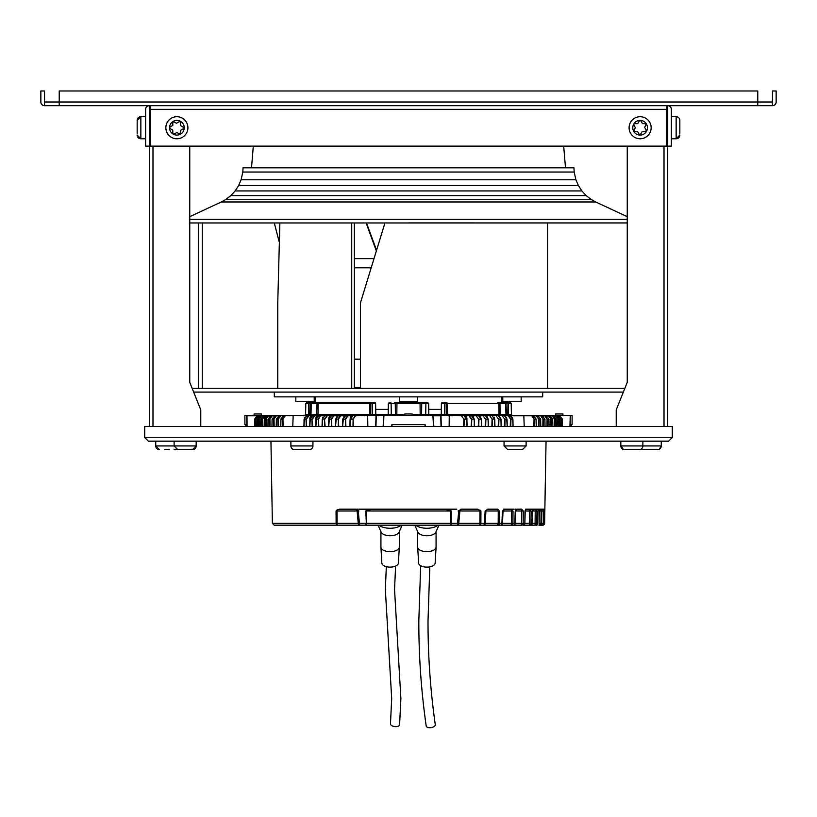 <?xml version="1.0" encoding="UTF-8"?>
<svg xmlns="http://www.w3.org/2000/svg" width="817" height="817" viewBox="0 0 817 817"><rect width="100%" height="100%" fill="white"/><g stroke="black" fill="none" stroke-linecap="round" stroke-linejoin="round"><path stroke-width="1.23" d="M757.768 105.689L757.768 90.983L59.233 90.983L59.233 105.689L772.473 105.689A3.676 3.676 0 0 0 776.15 102.013L776.15 90.983L772.473 90.983L772.473 105.689M44.526 102.013L44.526 105.689A3.676 3.676 0 0 1 40.85 102.013L40.85 90.983L44.526 90.983L44.526 102.013L772.473 102.013M44.526 105.689L59.233 105.689M149.307 109.366L149.307 105.689A3.676 3.676 0 0 0 145.63 109.366L145.63 146.131L149.307 146.131L149.307 109.366L150.226 109.366L150.226 105.689M150.226 109.366L150.226 146.131L666.774 146.131L666.774 109.366L150.226 109.366M666.774 105.689L666.774 109.366L667.693 109.366L667.693 426.464M667.693 146.131L671.37 146.131L671.37 109.366A3.676 3.676 0 0 0 667.693 105.689L667.693 109.366M200.778 426.464L200.778 409.92L189.748 382.346L189.748 146.131M149.307 146.131L149.307 426.464M149.307 110.285L150.226 110.285M616.222 426.464L616.222 409.92L627.252 382.346L627.252 146.131M666.774 110.285L667.693 110.285M668.612 441.17L148.388 441.17L144.711 437.493L144.711 426.464L672.289 426.464L672.289 437.493L668.612 441.17L672.289 437.493L144.711 437.493L148.388 441.17M191.678 449.626L192.506 449.626A3.676 3.676 0 0 0 196.182 445.949L155.741 445.949L159.417 449.626A3.676 3.676 0 0 1 155.741 445.949L155.741 441.17M196.182 441.17L196.182 445.949L192.506 449.626L177.8 449.626A3.676 3.676 0 0 1 175.961 449.136L174.123 449.626A3.676 3.676 0 0 0 175.961 449.136M671.37 116.719L676.149 116.719L676.149 138.778L679.826 135.101A3.676 3.676 0 0 1 676.149 138.778L671.37 138.778M679.826 133.876L679.826 120.395A3.676 3.676 0 0 0 676.149 116.719M169.211 449.626L164.748 449.626M189.248 449.626L187.593 449.626M137.174 133.855L137.174 120.395A3.676 3.676 0 0 1 140.851 116.719L137.174 120.395M137.174 127.748L137.174 131.425M137.174 125.307L137.174 123.653L137.174 125.307M137.174 123.653L137.174 120.671M620.818 441.17L620.818 445.949L623.534 449.493M642.877 441.17L642.877 445.949L620.818 445.949A3.676 3.676 0 0 0 624.494 449.626L639.2 449.626A3.676 3.676 0 0 0 642.877 445.949L661.259 445.949L659.37 449.166M634.206 449.626L637.74 449.626M625.322 449.626L625.955 449.626M638.516 449.626L637.975 449.626M661.259 441.17L661.259 445.949A3.676 3.676 0 0 1 657.583 449.626L642.877 449.626A3.676 3.676 0 0 1 641.039 449.136L641.917 449.493M647.871 449.626L649.27 449.626M145.63 138.778L140.851 138.778L137.174 135.101A3.676 3.676 0 0 0 140.851 138.778L140.851 116.719L145.63 116.719M651.149 127.748A11.03 11.03 0 0 0 640.119 116.719A11.03 11.03 0 0 0 629.09 127.748A11.03 11.03 0 0 0 640.119 138.778A11.03 11.03 0 0 0 651.149 127.748A11.03 11.03 0 0 0 640.119 116.719A11.03 11.03 0 0 0 629.09 127.748M633.992 125.307L635.391 127.748L634.227 129.77A1.103 1.103 0 0 0 635.187 131.425L637.515 131.425L638.925 133.855A1.103 1.103 0 0 0 640.834 133.855L642.244 131.425L645.052 131.425A1.103 1.103 0 0 0 646.012 129.77L644.603 127.329L645.767 125.307A1.103 1.103 0 0 0 644.817 123.653L642.479 123.653L641.079 121.222A1.103 1.103 0 0 0 639.16 121.222L637.76 123.653L634.942 123.653A1.103 1.103 0 0 0 633.992 125.307M644.194 449.626L642.448 449.595M658.022 449.595L656.511 449.626M625.812 449.626L624.065 449.595M176.88 116.719A11.03 11.03 0 0 0 165.851 127.748A11.03 11.03 0 0 0 176.88 138.778A11.03 11.03 0 0 0 187.91 127.748A11.03 11.03 0 0 0 176.88 116.719A11.03 11.03 0 0 0 165.851 127.748A11.03 11.03 0 0 0 176.88 138.778M174.44 133.876L176.88 132.466L178.903 133.641A1.103 1.103 0 0 0 180.557 132.681L180.557 130.342L182.998 128.943A1.103 1.103 0 0 0 182.998 127.033L180.557 125.624L180.557 122.805A1.103 1.103 0 0 0 178.903 121.856L176.462 123.265L174.44 122.09A1.103 1.103 0 0 0 172.785 123.05L172.785 125.389L170.355 126.788A1.103 1.103 0 0 0 170.355 128.698L172.785 130.107L172.785 132.916A1.103 1.103 0 0 0 174.44 133.876M679.826 120.395L679.826 121.222M412.177 424.626L404.823 424.626M245.692 424.626L245.794 425.524L245.692 424.626L244.896 424.626L244.896 415.434L267.302 415.434M572.104 415.434L562.913 415.434L562.913 413.964L555.56 413.964L555.56 415.434L549.698 415.434L572.104 415.434L572.104 424.626L571.308 424.626L571.206 426.464L571.206 425.524M544.633 415.434L559.328 415.434L562.3 419.111L561.422 419.111L561.32 426.464M549.269 415.434L551.179 415.434M538.771 415.434L553.283 415.434L556.152 419.111L555.09 419.111L554.968 426.464M509.154 415.434L523.472 415.434L511.534 415.434L512.32 415.434L511.401 414.525L508.266 414.525A0.919 0.654 -90 0 1 507.786 415.404M459.838 415.434L478.415 415.434L481.152 419.111L478.966 419.111L478.721 426.464M451.975 415.434L471.266 415.434L474.044 419.111L471.766 419.111L471.511 426.464M367.844 426.464L367.64 415.434L353.169 415.434L372.971 415.434M344.049 415.434L331.733 415.434L333.632 415.434L331.12 419.111L329.016 419.111L328.781 426.464M329.966 415.434L318.814 415.434L320.57 415.434L318.079 419.111L316.128 419.111L315.913 426.464M307.846 415.434L283.673 415.434L307.846 415.434M295.979 415.434L280.405 415.434L277.821 419.111L276.432 419.111L276.279 426.464M272.214 415.434L263.717 415.434L264.657 415.434L261.91 419.111L260.848 419.111L260.725 426.464M269.845 415.434L267.741 415.434M244.896 415.434L246.724 415.434M272.541 415.434L260.541 415.434L270.498 415.792M278.709 415.434L267.179 415.434L268.201 415.434L265.505 419.111L264.351 419.111L264.228 426.464M278.321 415.434L279.68 415.434M281.824 415.792L270.917 415.434L272.01 415.434L269.355 419.111L268.129 419.111L267.986 426.464M279.251 415.434L283.254 415.792M285.674 415.792L274.91 415.434L276.085 415.434L273.47 419.111L272.153 419.111L272.01 426.464M282.856 415.434L287.216 415.792M289.81 415.792L279.169 415.434L280.67 415.792L278.372 419.101L278.515 426.464M323.277 415.792L317.139 415.434A0.919 0.848 -90 0 0 317.987 414.525L318.16 403.465L369.692 403.465L369.611 414.525L305.599 414.525L304.68 415.434L309.388 415.434M336.461 415.434L325.146 415.434L335.869 415.792M351.259 415.434L338.585 415.434L340.566 415.434L338.034 419.111L335.848 419.111L335.603 426.464M358.796 415.434L345.734 415.434L347.797 415.434L345.234 419.111L342.956 419.111L342.701 426.464M353.383 426.464L353.118 419.101L355.579 415.792L376.596 415.434L375.994 415.792L375.708 426.464M359.797 415.434L440.404 415.434L441.006 415.792L441.292 426.464M449.156 426.464L449.258 415.792L440.925 415.434L463.831 415.434L466.65 419.111L464.27 419.111L464.005 426.464M465.098 415.792L469.203 415.434L471.766 419.111L471.103 426.464M467.886 415.434L446.133 415.434M492.038 415.434L464.597 415.792M511.401 414.525L511.207 403.465L498.84 403.465L499.013 414.525A0.919 0.848 -90 0 0 499.861 415.434L471.838 415.434L485.267 415.434L487.984 419.111L485.88 419.111L485.645 426.464M478.609 415.792L491.854 415.434L494.561 419.111L492.528 419.111L492.304 426.464M481.509 415.434L480.539 415.434L481.131 415.792M485.206 415.434L498.186 415.434L500.872 419.111L498.921 419.111L498.707 426.464M489.557 415.434L487.575 415.792M491.456 415.434L504.263 415.434L506.938 419.111L505.069 419.111L504.855 426.464M495.541 415.434L493.162 415.434M520.991 415.434L516.375 415.434M524.933 415.434L533.327 415.434L536.044 419.111L534.584 419.111L534.42 426.464M525.545 415.792L537.831 415.434L540.568 419.111L539.179 419.111L539.026 426.464M529.773 415.434L527.19 415.792M529.784 415.792L542.09 415.434L544.847 419.111L543.53 419.111L543.387 426.464M531.836 415.434L530.866 415.434L531.326 415.792M533.746 415.792L546.083 415.434L548.871 419.111L547.645 419.111L547.502 426.464M537.32 415.434L549.821 415.434L552.649 419.111L551.495 419.111L551.363 426.464M543.816 415.792L556.459 415.434L559.379 419.111L558.399 419.111L558.287 426.464M378.169 415.434L396.817 415.434L396.939 403.465L395.275 403.465A0.919 0.643 -90 0 0 394.631 402.567L421.501 402.567M427.72 402.567L428.639 403.465L420.061 403.465L420.193 415.434L438.831 415.434M324.962 415.434L342.599 415.792M329.425 415.792L345.162 415.434M305.793 403.465L305.599 414.525L305.793 403.465L306.712 402.567L305.793 403.465L311.277 403.465L311.91 402.567L311.001 402.567L370.05 402.567L369.692 403.465L370.857 403.465L370.663 414.525L369.611 414.525L369.253 415.434L365.393 415.434L370.867 415.434M497.502 415.434L457.203 415.434M452.291 415.792L442.426 415.434M511.534 415.434L507.5 415.434M501.515 396.868L501.515 402.567L505.478 402.567L499.912 402.567L500.218 414.525L446.337 414.525L446.153 403.465L444.581 403.465L444.765 414.525A0.919 0.888 -90 0 0 445.653 415.434L440.782 415.434M444.029 415.434L459.348 415.434M505.478 402.567L506.029 415.434L499.861 415.434M371.347 415.434L369.784 415.434A0.919 0.888 -90 0 0 370.663 414.525L372.235 414.525A0.919 0.888 -90 0 1 371.347 415.434M305.466 415.434L309.5 415.434L304.68 415.434L305.599 414.525M306.916 402.567L311.001 402.567L310.082 403.465L309.888 414.525L308.938 415.434M560.819 419.101L558.297 415.792L560.819 419.101L560.717 426.464M365.393 415.434L364.709 415.792M351.034 416.793L350.227 419.101L349.962 426.464M349.85 426.464L350.115 419.09C350.738 416.282 351.759 415.067 353.169 415.434L350.35 419.111L350.084 426.464M354.17 415.792L355.579 415.792L352.73 419.111L350.227 419.101M384.092 415.434L376.259 415.792L375.973 426.464M570.276 415.434L570.174 426.464M559.328 415.434L562.331 419.101L562.423 426.464L562.3 419.111M559.482 426.464L559.41 419.101L559.512 426.464M556.275 426.464L556.193 419.101L556.306 426.464M552.772 426.464L552.649 419.111M549.014 426.464L548.871 419.111M544.99 426.464L544.847 419.111M540.721 426.464L540.568 419.111M536.207 426.464L536.044 419.111M512.964 426.464L512.759 419.111L512.994 426.464M505.447 415.792L508.47 415.434L510.962 419.111L510.758 426.464M507.143 426.464L507.081 419.101L507.286 426.464M501.087 426.464L501.025 419.101L501.25 426.464M494.785 426.464L494.724 419.101L494.959 426.464M488.219 426.464L488.178 419.101L488.413 426.464M481.397 426.464L481.356 419.101L481.601 426.464M474.299 426.464L474.268 419.101L474.524 426.464M466.916 426.464L466.885 419.09L467.15 426.464M433.531 426.464L432.908 415.434M383.908 415.475L383.469 426.464M352.995 426.464L353.118 419.101M345.489 426.464L345.632 419.101L345.897 426.464M338.279 426.464L338.452 419.101L338.698 426.464M331.355 426.464L331.549 419.101L331.794 426.464M324.696 426.464L324.472 419.111L322.439 419.111L322.215 426.464M318.293 426.464L318.538 419.101L318.763 426.464M312.145 426.464L311.931 419.111L310.062 419.111L309.857 426.464M306.242 426.464L306.038 419.111L304.241 419.111L304.036 426.464L304.475 417.701M282.58 426.464L282.416 419.111L280.956 419.111L280.793 426.464M277.974 426.464L277.821 419.111L278.372 419.101M273.613 426.464L273.47 419.111L274.032 419.101L274.175 426.464M269.498 426.464L269.355 419.111L269.927 419.101L270.07 426.464M265.637 426.464L265.505 419.111L266.087 419.101L266.219 426.464M262.032 426.464L261.91 419.111L262.502 419.101L262.625 426.464M258.713 426.464L258.601 419.111L257.621 419.111L257.518 426.464L257.59 419.101L260.541 415.434L257.621 419.111M255.68 426.464L255.578 419.111L254.7 419.111L254.598 426.464L254.669 419.101L257.672 415.434L254.7 419.111M246.826 426.464L246.754 415.475M245.794 425.524L245.794 426.464L245.794 425.524M425.637 426.464L424.605 424.626L392.395 424.626L391.363 426.464M570.195 424.626L570.225 419.417M560.595 415.792L570.246 415.475L569.939 426.464M473.789 415.434L474.401 415.792L473.789 415.434M247.061 426.464L247 415.792L256.395 415.792M257.202 415.792L259.306 415.792L258.448 415.434L255.578 419.111L256.181 419.101L256.283 426.464M258.703 415.792L256.181 419.101M262.502 415.792L260.184 415.792L262.482 415.792L261.409 415.434L258.601 419.111L259.193 419.101L259.306 426.464M262.482 415.792L260.286 415.792L261.665 415.792L259.193 419.101M260.807 419.101L263.717 415.434L260.807 419.101L260.694 426.464M263.462 415.792L265.985 415.792L264.922 415.792L262.502 419.101M264.177 426.464L264.31 419.101C263.911 417.783 264.871 416.568 267.179 415.434L264.412 419.101M269.712 415.792L268.466 415.792L266.087 419.101M267.935 426.464L268.068 419.101L270.917 415.434L268.18 419.101M271.949 426.464L272.092 419.101L274.91 415.434L272.153 419.101M276.207 426.464L276.36 419.101L279.169 415.434L276.432 419.101M280.711 426.464L280.874 419.101L283.673 415.434L280.956 419.101M305.803 415.792L284.98 415.434L282.416 419.111L282.958 419.101L283.121 426.464M317.936 415.434L317.394 415.792M303.904 426.464L304.108 419.101L306.916 415.434L304.241 419.111M311.553 415.792L308.53 415.434L306.038 419.111L306.743 426.464M308.785 415.792L306.528 419.101M310.378 417.456L309.806 426.464M309.714 426.464L309.919 419.101C309.408 417.824 310.348 416.599 312.737 415.434L310.021 419.101M317.619 415.792L314.422 415.434L311.931 419.111L312.625 426.464M316.516 417.283L315.862 426.464M315.75 426.464L315.975 419.101C315.454 417.804 316.404 416.578 318.814 415.434L316.077 419.101M322.899 417.14L322.153 426.464M322.041 426.464L322.266 419.101L325.146 415.434L322.378 419.101M330.517 415.792L326.974 415.434L324.472 419.111L325.146 426.464M329.527 417.027L328.7 426.464M328.587 426.464L328.822 419.101C328.485 417.538 329.455 416.313 331.733 415.434L328.934 419.101M337.36 415.792L333.887 415.792L331.549 419.101M336.42 416.936L335.501 426.464M350.268 415.434L349.635 415.792M335.399 426.464L335.644 419.101L338.585 415.434L335.746 419.101M344.478 415.792L340.832 415.792L338.452 419.101M343.579 416.854L342.589 426.464M357.652 415.434L356.998 415.792M342.476 426.464L342.732 419.101L345.734 415.434L342.844 419.101M351.902 415.792L348.052 415.792L345.632 419.101M383.602 415.792L383.183 426.464M433.817 426.464L433.092 415.475M449.36 415.434L461.421 415.792L463.882 419.101L463.617 426.464M433.398 415.792L440.741 415.792L441.027 426.464M462.83 415.792L461.421 415.792L463.882 419.101M465.966 416.793L466.885 419.09C467.171 417.558 466.16 416.343 463.831 415.434M468.948 415.792L471.368 419.101M473.421 416.854L474.156 419.101L471.266 415.434M478.548 419.101L476.168 415.792L478.548 419.101L478.302 426.464M480.58 416.936L481.254 419.101L478.415 415.434M467.365 415.792L466.732 415.434M485.451 419.101L483.113 415.792L485.451 419.101L485.206 426.464M487.463 417.017L488.066 419.101L485.267 415.434M492.079 419.101L489.771 415.792L492.079 419.101L491.854 426.464M498.462 419.101L496.174 415.792L498.462 419.101L498.237 426.464M504.589 419.101L502.312 415.792L504.589 419.101L504.375 426.464M506.622 417.467L507.194 426.464M508.899 415.792L508.215 415.792L510.472 419.101L510.257 426.464M513.096 426.464L512.892 419.101L510.084 415.434L512.759 419.111L510.472 419.101M511.197 415.792L531.765 415.792L534.042 419.101L533.879 426.464M523.472 415.434L532.02 415.434L534.042 419.101M538.628 419.101L536.595 415.434L534.512 415.792L536.33 415.792L538.628 419.101L538.485 426.464M542.968 419.101L540.915 415.434L539.016 415.792L540.66 415.792L542.968 419.101L542.825 426.464M547.073 419.101L544.99 415.434L543.274 415.792L544.725 415.792L547.073 419.101L546.93 426.464M550.913 419.101L548.799 415.434L547.288 415.792L548.534 415.792L550.913 419.101L550.781 426.464M554.498 419.101L552.343 415.434L551.036 415.792L552.078 415.792L554.498 419.101L554.375 426.464M554.518 415.792L555.335 415.792L557.807 419.101L557.694 426.464M556.816 415.792L555.335 415.792L557.807 419.101M499.606 415.792L499.064 415.434M505.999 402.567L506.918 403.465L507.112 414.525L508.266 414.525L508.409 403.465A0.919 0.654 -90 0 1 509.062 402.567L503.599 402.567M504.477 402.567L503.793 402.567M499.912 402.567L497.819 402.567M427.505 402.567L394.631 402.567M370.05 402.567L372.205 402.567M307.754 402.567L310.95 402.567L307.754 402.567M309.214 415.404A0.919 0.654 -90 0 1 308.734 414.525L308.591 403.465A0.919 0.654 90 0 0 307.938 402.567L313.411 402.567M354.374 258.632L373.777 258.632M315.485 396.868L315.485 402.567M375.718 409.368L388.259 409.368M428.741 409.368L441.282 409.368M274.308 392.089L274.308 396.868L542.692 396.868L542.692 392.089M354.374 359.184L360.481 359.184M521.164 396.868L521.164 401.464L502.782 401.464L502.782 396.868M417.691 396.868L417.691 401.464L399.309 401.464L399.309 396.868M314.218 396.868L314.218 401.464L295.836 401.464L295.836 396.868M534.573 525.178L523.033 525.178A1.838 1.573 -90 0 0 524.596 523.37L523.166 523.37A1.838 1.552 -90 0 1 521.614 525.178L402.618 525.178M401.668 525.178L274.216 525.178L272.378 523.37L270.948 441.17M280.691 525.178L285 525.178M537.014 525.178L536.309 525.178M359.47 525.178L357.1 525.178M356.763 525.178L356.089 525.178M532.776 510.196L532.071 523.37A1.838 1.665 -90 0 1 530.396 525.178L534.165 525.178M542.774 525.178A1.838 1.838 0 0 0 544.612 523.37L544.827 510.993L544.612 523.37A1.838 1.838 -90 0 1 542.774 525.178L538.944 525.178M539.588 525.178L540.16 525.178M542.733 524.994L542.733 525.178A1.838 1.838 -90 0 0 544.571 523.37L543.785 523.38L544.04 510.788L543.775 523.37A1.838 1.838 0 0 1 541.947 525.178L541.947 525.178A1.838 1.828 -90 0 0 543.775 523.37L543.683 510.993L541.865 510.993L541.865 510.441M496.276 525.178L497.318 525.178M360.083 525.178A1.838 0.664 -90 0 1 359.429 523.37L358.255 523.513A1.838 1.838 0 0 0 360.083 525.178L366.404 525.178A1.838 0.572 -90 0 1 365.832 523.37L359.429 523.37L358.265 510.993L337.043 510.993L337.104 523.37L272.378 523.37M450.596 525.178L450.596 523.37L451.168 523.37A1.838 0.572 -90 0 1 450.596 525.178L456.917 525.178A1.838 0.664 -90 0 0 457.571 523.37L451.168 523.37L451.209 510.993L365.791 510.993L366.404 525.178M532 525.178L529.334 525.178A1.838 1.654 -90 0 0 530.979 523.37L531.121 510.993L529.467 510.993L529.467 509.185L531.121 510.993M544.827 510.993L546.052 441.17M542.948 509.185L544.694 509.185L544.612 523.37M544.786 510.993L544.02 510.972L544.357 509.185L540.364 509.185L541.109 510.993L540.936 523.37L539.149 523.37L539.322 510.993L541.109 510.993M537.923 510.972L537.709 523.38A1.838 1.838 0 0 1 535.87 525.178A1.838 1.746 -90 0 0 537.606 523.37L537.913 510.993L538.914 509.185L536.197 509.185M536.166 509.185L536.973 510.993L536.82 523.37L535.094 523.37L535.237 510.993L536.973 510.993M532.408 510.993L533.736 509.185L526.638 509.185L525.576 509.971L524.984 510.993L524.861 523.391L525.249 510.962M456.917 525.178A1.838 1.838 0 0 0 458.745 523.513L459.91 510.85L461.748 509.185L477.506 509.185L480.937 510.993L480.876 523.37L479.896 523.37L479.896 525.178A1.838 0.98 -90 0 0 480.876 523.37L485.216 523.442A1.838 1.838 0 0 1 483.378 525.178A1.838 1.021 -90 0 0 484.41 523.37L485.124 510.993L487.759 509.185L496.899 509.185L499.493 510.993L499.412 523.37L498.186 523.37L498.186 525.178A1.838 1.226 -90 0 0 499.412 523.37L502.486 523.421A1.838 1.838 0 0 1 500.647 525.178A1.838 1.266 -90 0 0 501.904 523.37L502.455 510.993L504.263 509.185M503.384 509.185L513.801 509.185M496.899 509.185L497.624 509.185M541.732 510.993L541.508 523.38A1.838 1.838 0 0 1 539.669 525.178A1.838 1.797 -90 0 0 541.467 523.37L541.732 510.972L542.406 509.185L543.264 509.185L541.865 509.185L543.264 509.185L543.683 510.993M538.914 509.185L540.364 509.185L539.322 509.185L539.322 510.993L539.935 510.993L539.322 510.993M535.237 509.185L535.901 509.185L535.237 509.185L535.237 510.993L536.166 510.993L532.572 510.993L532.235 523.391A1.838 1.838 0 0 1 530.396 525.178M533.736 509.185L535.901 509.185M456.815 509.185L444.948 509.185L451.209 510.993L450.627 510.993L450.596 523.37L366.404 523.37L366.373 510.993L365.791 510.993L372.052 509.185L444.948 509.185M460.87 509.185L461.431 509.185L460.87 509.185M514.904 509.185L515.935 509.185M516.804 509.185L521.726 509.205L523.278 510.993L521.726 510.993L523.278 510.993L523.166 523.37L521.614 523.37L521.726 510.993L523.278 510.993M521.614 525.178L521.614 523.37L515.19 523.37A1.838 1.838 0 0 1 513.352 525.178A1.838 1.44 -90 0 0 514.781 523.37L515.241 510.993L517.222 509.185L521.552 509.185M461.748 509.185L477.506 509.185M502.455 510.993L504.763 509.185L510.911 509.185L513.015 510.993L511.605 510.993L513.015 510.993L512.913 523.37L511.503 523.37L511.605 510.993L513.015 510.993M358.255 523.513L357.09 510.85L355.252 509.185L339.494 509.185L355.293 509.185L358.939 510.993M372.052 509.185L358.939 509.185M358.06 509.185L356.988 509.185M356.1 509.185L355.518 509.185M541.671 523.37L543.499 523.37A1.838 1.828 -90 0 1 541.671 525.178L541.865 510.993L543.489 510.982M539.149 523.37L539.149 525.178A1.838 1.787 -90 0 0 540.936 523.37L541.467 523.37M529.334 525.178L529.334 523.37L535.094 523.37L535.094 525.178A1.838 1.736 -90 0 0 536.82 523.37L537.606 523.37M497.41 525.178L497.41 523.37M502.486 523.37L511.503 523.37L511.503 525.178A1.838 1.409 -90 0 0 512.913 523.37L515.19 523.401L515.241 510.993L521.726 510.993L521.726 509.205M485.216 523.37L498.186 523.37L498.268 510.993L499.493 510.993M458.756 523.37L479.896 523.37L479.957 510.993L480.937 510.993L458.735 510.993L457.571 523.37L458.745 523.513M337.043 509.941L336.063 510.993L337.043 510.993L337.043 509.941L339.494 509.185M485.124 510.993L487.759 509.185M523.033 525.178A1.838 1.838 0 0 0 524.861 523.391L529.334 523.37L529.467 510.993L524.984 510.993L525.576 509.971M336.063 510.993L336.124 523.37A1.838 0.98 -90 0 0 337.104 525.178L337.104 523.37L359.429 523.37M458.061 510.993L461.707 509.185M391.527 426.464L391.803 424.799M425.473 426.464L425.197 424.799M542.774 510.982L542.182 510.993M401.361 525.178A13.327 6.669 180 0 1 390.118 528.262A13.327 6.669 180 0 1 378.874 525.178M402.178 525.178L399.094 532.143A9.191 4.596 180 0 1 390.118 535.748A9.191 4.596 180 0 1 381.141 532.143L378.057 525.178M399.309 531.653L399.309 547.063A9.191 4.596 180 0 1 399.309 547.196A9.191 4.596 180 0 1 390.118 551.659A9.191 4.596 180 0 1 380.926 547.196A9.191 4.596 180 0 1 380.926 547.063L380.926 531.653M399.309 547.196L398.39 563.107A8.272 4.136 180 0 1 390.118 567.121A8.272 4.136 180 0 1 381.845 563.107L380.926 547.196M438.126 525.178A13.327 6.669 180 0 1 426.882 528.262A13.327 6.669 180 0 1 415.639 525.178M438.943 525.178L435.859 532.143A9.191 4.596 180 0 1 426.882 535.748A9.191 4.596 180 0 1 417.906 532.143L414.822 525.178M436.074 531.653L436.074 547.063A9.191 4.596 180 0 1 436.074 547.196A9.191 4.596 180 0 1 426.882 551.659A9.191 4.596 180 0 1 417.691 547.196A9.191 4.596 180 0 1 417.691 547.063L417.691 531.653M436.074 547.196L435.155 563.107A8.272 4.136 180 0 1 426.882 567.121A8.272 4.136 180 0 1 418.61 563.107L417.691 547.196M435.257 724.546A4.596 2.277 171.8 0 1 435.287 724.71A4.596 2.277 171.8 0 1 435.308 724.873A4.596 2.277 171.8 0 1 430.906 727.641A4.596 2.277 171.8 0 1 426.198 726.017A4.596 2.277 171.8 0 1 426.178 725.853M399.605 724.659A4.596 2.288 -174 0 1 399.605 724.781A4.596 2.288 -174 0 1 394.907 726.589A4.596 2.288 -174 0 1 390.455 723.944A4.596 2.288 -174 0 1 390.465 723.821A4.596 2.288 -174 0 1 390.475 723.709M254.087 415.434L254.087 413.964L261.44 413.964L261.44 415.434M404.823 415.434L404.823 413.964L412.177 413.964L412.177 415.434M624.821 388.412L192.179 388.412M623.351 392.089L193.649 392.089M366.486 222.97L376.463 249.951M366.128 222.97L376.239 250.686M198.633 388.412L198.633 222.97M274.298 222.97L279.087 241.464M202.279 388.412L202.279 222.97M279.874 222.97L277.76 302.75L277.76 388.412M351.718 388.412L351.718 222.97M354.374 388.412L354.374 222.97M384.94 222.97L360.481 302.75L360.481 388.412M547.553 388.412L547.553 222.97M408.5 222.949L627.252 222.949L408.5 222.929M627.252 222.97L189.748 222.97M627.252 219.293L189.748 219.293M242.823 172.04L243.058 167.812L573.942 167.812L574.177 172.04L242.823 172.04L241.107 179.771L575.893 179.771L578.416 185.602L238.584 185.602L235.133 190.933L581.867 190.933L586.167 195.6L230.833 195.6L225.809 199.481L591.191 199.481L595.705 201.973L221.295 201.973L189.748 216.679M290.883 441.17L290.883 445.949A3.676 3.676 0 0 0 294.559 449.626L309.265 449.626A3.676 3.676 0 0 0 312.942 445.949L290.883 445.949M312.942 441.17L312.942 445.949M296.98 449.626L299.553 449.626M300.962 449.626L304.271 449.626M515.088 449.626L507.735 449.626L504.058 445.949L526.117 445.949L522.441 449.626L515.088 449.626M518.764 449.626L517.11 449.626M512.647 449.626L508.011 449.626M152.983 146.131L152.983 426.464M664.017 146.131L664.017 426.464M647.472 127.748A7.353 7.353 0 0 0 640.119 120.395A7.353 7.353 0 0 0 632.767 127.748A7.353 7.353 0 0 0 640.119 135.101A7.353 7.353 0 0 0 647.472 127.748M176.88 120.395A7.353 7.353 0 0 0 169.528 127.748A7.353 7.353 0 0 0 176.88 135.101A7.353 7.353 0 0 0 184.233 127.748A7.353 7.353 0 0 0 176.88 120.395M557.715 415.792L559.798 415.792M259.285 415.792L257.416 415.792M273.726 415.792L270.856 415.792L273.726 415.792L272.01 415.434M272.275 415.792L269.927 419.101M277.984 415.792L274.941 415.792L277.984 415.792L276.085 415.434M276.34 415.792L274.032 419.101M280.67 415.792L279.281 415.792M285.235 415.792L282.958 419.101M311.624 415.792L307.427 415.792M317.701 415.792L313.33 415.792L317.701 415.792M314.688 415.792L312.411 419.101M323.94 415.792L319.467 415.792M318.538 419.101L320.57 415.434M330.599 415.792L325.86 415.792M327.229 415.792L324.921 419.101M337.452 415.792L333.632 415.434M340.566 415.434L339.443 415.792M347.797 415.434L346.663 415.792M466.773 419.101L467.038 426.464M474.156 419.101L474.411 426.464M472.522 415.792L477.557 415.792M481.254 419.101L481.499 426.464M479.64 415.792L484.481 415.792M488.066 419.101L488.3 426.464M489.771 415.792L491.14 415.792M494.101 417.14L494.622 419.101L491.854 415.434M494.622 419.101L494.847 426.464M500.484 417.283L500.923 419.101L498.186 415.434M500.923 419.111L501.138 426.464M506.979 419.101L504.263 415.434M512.535 417.712L512.79 419.101M505.376 415.792L509.573 415.792M531.765 415.792L533.144 415.792M536.33 415.792L537.729 415.792L536.33 415.792M540.66 415.792L542.059 415.792M544.725 415.792L546.144 415.792M548.534 415.792L549.974 415.792M552.078 415.792L553.538 415.792M404.823 414.525L395.408 414.525L395.275 403.465L391.129 403.465L391.272 414.525L372.235 414.525L372.419 403.465L375.554 403.465A0.919 0.888 -90 0 0 374.666 402.567M447.216 415.434A0.919 0.888 -90 0 1 446.337 414.525L412.177 414.525M497.992 402.567A0.919 0.848 -90 0 1 498.84 403.465L446.153 403.465A0.919 0.888 -90 0 0 445.265 402.567M447.747 415.434L446.95 402.567M419.948 402.567L420.061 403.465L396.939 403.465L397.052 402.567M443.692 402.567A0.919 0.888 -90 0 1 444.581 403.465L441.446 403.465A0.919 0.888 90 0 1 442.334 402.567M442.303 402.567L441.384 403.465L441.262 414.525M508.031 415.434L507.112 414.525L500.218 414.525L500.464 415.434M396.051 415.434A0.919 0.643 -90 0 1 395.408 414.525L391.272 414.525A0.919 0.643 -90 0 0 391.915 415.434M390.495 402.567A0.919 0.643 -90 0 1 391.129 403.465L388.371 403.465L388.177 414.525L387.258 415.434M420.949 415.434A0.919 0.643 -90 0 0 421.592 414.525L421.725 403.465A0.919 0.643 -90 0 1 422.369 402.567M426.505 402.567A0.919 0.643 -90 0 0 425.871 403.465L425.728 414.525A0.919 0.643 -90 0 1 425.095 415.434M310.971 415.434L311.277 403.465L318.16 403.465A0.919 0.848 90 0 1 319.008 402.567M317.088 402.567L316.536 415.434M371.735 402.567A0.919 0.888 90 0 0 370.857 403.465L372.419 403.465A0.919 0.888 90 0 1 373.308 402.567M375.738 414.525L376.729 415.434M354.374 267.823L370.959 267.823M354.374 387.493L360.481 387.493M511.605 509.369L511.605 510.993L503.027 510.993M498.268 509.624L498.268 510.993L485.931 510.993M479.957 509.941L479.957 510.993L480.937 510.993M366.373 510.4L365.791 510.993M450.627 510.4L451.209 510.993M174.123 441.17L174.123 445.949L177.8 449.626M659.319 449.187L658.563 449.493M641.039 449.136L640.16 449.493M293.16 415.792L292.782 426.464M523.84 415.792L524.218 426.464M533.327 415.434L536.126 419.101L536.289 426.464M537.831 415.434L540.64 419.101L540.793 426.464M542.09 415.434L544.908 419.101L545.051 426.464M546.083 415.434L548.932 419.101L549.065 426.464M549.821 415.434L552.69 419.101L552.823 426.464M553.283 415.434L556.193 419.101M556.459 415.434L559.41 419.101M511.207 403.465L510.288 402.567M441.19 414.525L440.271 415.434M388.371 403.465L389.29 402.567M428.639 403.465L428.823 414.525L429.742 415.434M375.81 414.525L375.616 403.465L374.697 402.567M525.535 509.185L526.352 509.185M538.168 509.185L537.31 509.185M359.541 525.178L358.683 525.178M357.611 525.178L356.743 525.178M541.62 509.185L540.854 509.185M543.366 509.185L542.611 509.185M496.031 525.178L496.767 525.178M494.305 525.178L495.031 525.178M388.984 525.178L400.116 525.178M516.17 509.737L515.639 510.952M502.486 523.421L503.027 510.942M485.216 523.442L485.931 510.921M426.198 726.017C421.215 691.059 418.764 655.959 418.825 620.736L420.663 565.711M429.793 566.855L428.016 620.736C427.955 655.53 430.375 690.181 435.287 724.71M395.591 566.089L394.55 589.66L400.881 698.586L399.605 724.781M390.465 723.821L391.69 698.617L385.358 589.66L386.318 566.661M595.705 201.973L627.252 216.679M225.809 199.481L221.295 201.973M586.167 195.6L591.191 199.481M235.133 190.933L230.833 195.6M578.416 185.602L581.867 190.933M241.107 179.771L238.584 185.602M574.177 172.04L575.893 179.771M504.058 441.17L504.058 445.949M526.117 441.17L526.117 445.949M251.503 167.812L253.321 146.131M565.497 167.812L563.679 146.131"/></g></svg>
